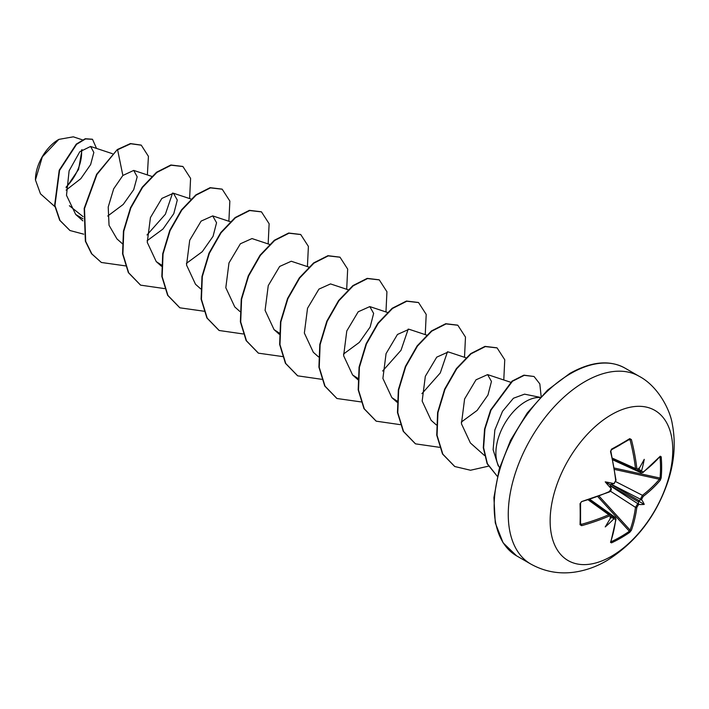 <?xml version="1.0" encoding="UTF-8"?>
<svg xmlns="http://www.w3.org/2000/svg" width="709" height="709" viewBox="0 0 709 709"><rect width="100%" height="100%" fill="white"/><g stroke="black" fill="none" stroke-linecap="round" stroke-linejoin="round"><path stroke-width="1.06" d="M612.798 459.884L641.122 472.814L640.351 471.343A172.367 107.812 -124.5 0 0 640.28 470.528L641.627 470.546A173.297 108.388 55.5 0 1 641.68 471.184L643.16 472.034A173.111 97.293 -1.3 0 0 660.239 456.215L661.196 456.791A172.278 133 30.8 0 1 661.648 467.417A172.278 133 30.8 0 1 661.196 477.848A0.931 0.549 -174.9 0 1 660.052 478.07A171.348 132.291 -149.2 0 0 660.513 467.692A171.348 132.291 -149.2 0 0 660.052 457.128L659.742 457.075M614.207 483.29A0.931 0.479 64.2 0 1 614.021 483.804L613.631 483.565A127.133 48.026 169.7 0 0 605.229 481.863L610.032 484.637L613.631 483.565A173.297 90.947 -4.2 0 0 614.207 483.29L615.678 480.587A173.111 97.293 -118.7 0 0 610.52 451.606L611.504 449.16A172.278 45.793 -18.8 0 0 620.924 443.905A172.278 45.793 -18.8 0 0 629.734 438.632A0.931 0.585 58.2 0 1 629.557 439.341L629.557 439.341A0.931 0.585 58.2 0 1 629.353 439.403L630.071 439.864L629.353 439.403M611.459 556.264A86.711 50.064 -60 0 1 550.14 520.858A86.711 50.064 -60 0 1 611.459 414.659A86.711 50.064 -60 0 1 672.77 450.055A86.711 50.064 -60 0 1 611.459 556.264M629.734 438.632L631.382 439.553L628.715 439.864M631.382 439.553A173.111 102.53 58.7 0 1 636.824 468.383L638.428 469.305A0.931 0.594 55.3 0 1 638.242 469.819L636.363 470.058L635.477 468.534A172.181 101.981 -121.3 0 0 630.071 439.864M641.627 470.546A127.133 125.209 132.4 0 0 644.251 459.335A127.133 21.483 122.2 0 1 638.898 468.977L638.375 469.429M661.196 477.848L660.239 480.312A0.931 0.674 -139.8 0 0 659.423 479.257L660.052 478.07L614.322 468.046M660.239 480.312A173.111 102.521 -178.7 0 1 643.16 496.451L641.68 499.154A173.297 108.388 55.5 0 1 641.627 499.73L640.28 499.898A172.367 107.812 -124.5 0 0 640.351 499.163L642.434 495.316A172.181 101.981 1.3 0 0 659.423 479.257L614.552 469.429M611.016 541.472L611.22 541.711A171.348 132.282 29.2 0 0 629.353 531.245L630.071 530.102A172.181 101.981 -121.3 0 0 635.477 507.36L637.772 503.638A172.367 107.812 4.5 0 0 638.375 503.204L638.898 504.454A127.133 55.71 68.2 0 0 644.251 504.391A127.133 55.71 171.8 0 0 641.627 499.73M610.44 485.975L637.772 503.638A0.931 0.585 54.4 0 1 638.428 504.79L636.824 507.422A173.111 102.53 58.7 0 1 631.382 530.279L629.734 532.335A172.278 133 -150.8 0 1 620.924 537.954A172.278 133 -150.8 0 1 611.504 542.864L610.52 542.332A173.111 97.293 -118.7 0 0 615.678 519.626L614.207 518.775A173.297 108.388 -175.5 0 1 613.631 519.041L612.931 517.889A172.367 107.812 4.5 0 0 613.675 517.543L615.332 517.464L589.977 499.411M58.528 139.576A32.641 18.842 120 0 0 35.45 179.554A32.641 18.842 120 0 0 35.45 179.785M82.439 139.85L73.302 136.828L58.856 139.389L42.31 156.866L35.45 179.962L40.475 193.814L54.823 206.585M540.276 397.368L524.554 394.16L513.431 398.245L502.513 411.335L494.855 429.991L493.109 449.683L498.232 465.884M499.623 467.683A42.15 24.336 -60 0 1 525.697 401.524A42.15 24.336 -60 0 1 540.143 397.501M83.113 216.67L69.393 205.725M66.105 190.092L80.791 178.703L90.628 164.577L93.845 152.444L90.592 146.453L79.78 151.77L69.119 170.798L66.495 195.321L75.703 214.472L82.971 218.797M107.733 216.032L123.224 204.44L133.709 189.666L137.183 176.807L133.735 170.408L122.861 175.469L113.688 188.816L108.211 207.019L109.044 225.302L116.958 238.915L122.48 243.816M147.109 240.723L162.981 229.034L173.802 213.639L177.285 200.053L173.448 193.229L161.847 198.423L150.432 217.592L147.268 242.372L156.228 261.586L161.466 265.024M186.387 263.393L202.251 251.704L213.063 236.327L216.555 222.732L212.718 215.899L201.117 221.102L189.711 240.262L186.538 265.042L195.498 284.256L200.691 288.873M269.544 244.392L251.987 238.57L240.386 243.772L228.98 262.933L225.808 287.712L234.768 306.926L239.961 311.552M309.204 267.196L291.257 261.249L279.656 266.451L268.25 285.612L265.086 310.374L274.046 329.605L279.275 333.044M348.084 289.742L330.527 283.919L318.926 289.121L307.529 308.273L304.356 333.062L313.316 352.276L318.509 356.893M343.466 354.083L359.339 342.394L370.151 327.017L373.634 313.422L369.806 306.589L358.196 311.792L346.79 330.952L343.626 355.732L352.586 374.946L358.151 378.535M409.066 329.268L397.465 334.462L386.068 353.614L382.895 378.411L391.855 397.625L397.093 401.064M465.893 357.753L448.345 351.939L436.744 357.141L425.329 376.302L422.165 401.081L431.125 420.295L436.319 424.913M461.275 422.103L477.139 410.422L487.96 395.028L491.452 381.442L487.615 374.609L476.014 379.811L464.599 398.972L461.435 423.752L470.395 442.965L484.407 455.435M447.494 351.735L440.262 372.961L421.908 393.681M408.224 329.065L401.002 350.29L382.638 371.011M172.597 193.025L165.374 214.251L147.011 234.971M66.114 187.814L78.584 169.398L82.031 149.608M122.861 175.469L117.597 149.759L130.731 143.759L141.277 145.185L148.429 156.343L147.366 174.928M83.724 234.174L70.005 230.531L59.999 220.437L54.947 205.504L59.556 170.408L76.599 144.308L85.559 138.92L92.516 139.319L96.521 148.42M117.277 149.572L96.628 174.272L84.176 208.402L85.364 241.184L91.532 253.725L101.352 262.472L91.86 253.911L85.692 241.37L84.504 208.588L96.947 174.458L117.277 149.572L130.403 143.572L141.109 145.088M69.845 230.434L59.671 220.251L54.62 205.318L59.228 170.222L76.271 144.122L85.231 138.734L92.347 139.23M101.352 262.472L125.564 265.893M189.613 198.582L190.588 178.384L182.931 166.535L171.17 165.197L156.866 172.438L142.562 187.38L130.81 207.959L123.774 231.267L122.896 253.955L128.683 272.805L140.621 285.151L164.594 288.607M228.883 221.261L229.858 201.064L222.201 189.206L210.449 187.867L196.136 195.108L181.832 210.05L170.08 230.638L163.043 253.937L162.166 276.634L167.953 295.476L179.9 307.821L204.112 311.242M268.153 243.931L269.128 223.734L261.47 211.876L249.719 210.538L235.415 217.778L221.111 232.729L209.35 253.308L202.313 276.616L201.436 299.313L207.223 318.155L219.178 330.5L243.134 333.957M307.422 266.602L308.397 246.413L300.749 234.555L288.988 233.208L274.684 240.457L260.38 255.4L248.62 275.978L241.583 299.287L240.706 321.983L246.493 340.825L258.448 353.171L282.652 356.583M346.692 289.281L347.667 269.083L340.019 257.225L328.267 255.878L313.954 263.128L299.65 278.07L287.898 298.649L280.853 321.957L279.975 344.654L285.762 363.504L297.718 375.841L321.673 379.306M385.962 311.951L386.937 291.753L379.288 279.895L367.537 278.557L353.224 285.798L338.92 300.74L327.168 321.328L320.122 344.627L319.245 367.324L325.032 386.175L336.988 398.511L361.191 401.932M425.24 334.621L426.206 314.424L418.558 302.566L406.798 301.228L392.494 308.477L378.189 323.419L366.438 343.998L359.401 367.306L358.515 389.994L364.302 408.845L376.249 421.181L400.222 424.647M464.51 357.292L465.485 337.094L457.828 325.245L446.067 323.907L431.763 331.147L417.459 346.089L405.708 366.668L398.671 389.977L397.784 412.665L403.572 431.515L415.518 443.852L439.491 447.317M503.78 379.971L504.755 359.773L497.098 347.915L485.337 346.577L471.033 353.818L456.729 368.769L444.977 389.347L437.94 412.647L437.063 435.344L442.85 454.185L454.797 466.531L470.519 470.244L488.386 466.185M541.135 396.455L539.824 383.897L534.045 376.497L524.243 375.345L512.456 381.256L491.009 410.077L484.947 429.007L483.609 447.68L487.367 463.677L497.293 476.306L487.154 463.739L483.299 447.769L484.566 429.069L490.593 410.068L512.066 381.114L523.889 375.158L534.045 376.497M182.762 166.438L170.842 165.002L156.538 172.252L142.234 187.194L130.483 207.772L123.446 231.072L122.568 253.769L128.356 272.611L140.462 285.053M222.032 189.117L210.121 187.672L195.817 194.922L181.504 209.864L169.752 230.443L162.715 253.751L161.838 276.448L167.625 295.29L179.732 307.724M261.311 211.787L249.391 210.351L235.087 217.592L220.783 232.534L209.022 253.122L201.985 276.43L201.108 299.118L206.895 317.969L219.01 330.403M300.581 234.457L288.66 233.022L274.356 240.262L260.052 255.205L248.301 275.792L241.255 299.101L240.378 321.797L246.165 340.639L258.28 353.073M339.85 257.137L327.939 255.692L313.626 262.933L299.322 277.875L287.57 298.462L280.525 321.771L279.647 344.468L285.435 363.309L297.55 375.743M379.12 279.807L367.209 278.371L352.896 285.612L338.592 300.554L326.84 321.133L319.803 344.441L318.917 367.138L324.704 385.98L336.819 398.423M418.39 302.477L406.47 301.041L392.166 308.282L377.862 323.224L366.11 343.812L359.073 367.111L358.187 389.808L363.974 408.65L376.089 421.093M457.659 325.147L445.739 323.712L431.435 330.961L417.131 345.903L405.38 366.482L398.343 389.782L397.465 412.478L403.244 431.32L415.359 443.763M496.929 347.818L485.009 346.382L470.705 353.631L456.401 368.574L444.649 389.161L437.613 412.461L436.735 435.158L442.522 453.999L454.629 466.433M66.132 186.999A32.641 18.842 120 0 0 81.473 150.095M611.034 516.79L610.901 517.464A127.133 21.483 117.8 0 1 605.229 526.92A127.133 125.209 107.6 0 0 613.631 519.041M611.096 516.055A0.931 0.594 -175.3 0 1 610.945 516.896L609.35 515.966A173.111 102.521 -178.7 0 1 581.664 525.67L580.042 524.704A172.278 45.793 -101.2 0 0 580.042 503.647L581.664 501.573A173.111 97.293 -1.3 0 0 609.35 491.559L610.945 488.926A0.931 0.479 -4.2 0 0 611.309 488.51L611.309 488.51A0.931 0.479 -4.2 0 0 611.282 488.421M605.229 481.863A127.133 48.017 70.3 0 0 610.901 488.288L611.309 488.51C611.344 490.185 610.626 491.364 609.164 492.046A0.931 0.452 -113.7 0 0 609.35 491.559M640.28 470.528L638.676 468.108M610.032 484.637L610.901 488.288A173.297 90.947 -115.8 0 1 610.945 488.926M610.032 517.712L612.931 517.889M638.375 503.204L638.676 501.174L640.28 499.898M580.6 523.207L581.664 525.67M581.274 524.376A172.181 101.981 1.3 0 0 608.809 514.725L610.573 514.716L589.542 499.553M608.809 491.966A0.931 0.452 -113.7 0 0 609.164 492.046L610.715 490.672L611.318 488.767L609.164 492.046L581.664 501.573M581.274 501.928L580.574 503.195A0.931 0.479 178.4 0 1 580.042 503.647M580.52 503.044A0.931 0.479 178.4 0 1 580.574 503.195L580.574 524.19A0.931 0.585 -178.2 0 1 580.042 524.704M615.678 480.587A0.931 0.452 -6.3 0 0 616.015 480.179L614.021 483.804A0.931 0.479 64.2 0 1 613.941 483.83M610.52 451.606L610.857 451.234C610.697 451.305 611.043 449.355 610.857 451.234L616.015 480.179M588.319 499.951L608.809 514.725A0.931 0.461 66.6 0 1 609.35 515.966M611.504 449.16A0.931 0.479 61.6 0 1 611.371 449.843L611.371 449.843A0.931 0.479 61.6 0 1 611.22 449.878M611.273 516.595L610.564 514.734M636.824 468.383A0.931 0.461 173.4 0 1 635.477 468.534L612.443 458.174M611.273 515.833L613.675 517.543A0.931 0.487 65.1 0 1 614.207 518.775M615.766 518.749A0.931 0.612 -172.8 0 1 615.678 519.626M615.323 517.473L616.015 519.227L610.83 541.995A0.931 0.682 -160.9 0 1 610.52 542.332M611.22 541.711A0.931 0.514 64.9 0 1 611.504 542.864M641.68 471.184A0.931 0.487 174.9 0 1 640.351 471.343L637.666 470.111M597.811 496.646L629.353 531.245A0.931 0.549 54.9 0 1 629.734 532.335M643.16 472.034A0.931 0.612 52.8 0 1 642.983 472.522L659.751 456.693M599.114 496.158L630.071 530.102A0.931 0.674 19.8 0 0 631.382 530.279M610.369 491.133L635.477 507.36A0.931 0.603 7.6 0 0 636.824 507.422M661.196 456.791A0.931 0.514 175.1 0 1 660.052 457.128M643.16 496.451A0.931 0.603 -127.6 0 0 642.434 495.316L615.829 481.686M611.397 484.327L640.351 499.163A0.931 0.585 5.6 0 0 641.68 499.154M644.251 504.391L638.676 501.174M530.713 564.001A108.388 62.578 -60 0 1 514.096 477.148A108.388 62.578 -60 0 1 584.907 381.628A108.388 62.578 -60 0 1 639.101 376.257L625.001 368.122A108.388 62.578 120 0 0 570.807 373.483A108.388 62.578 120 0 0 499.996 469.004A108.388 62.578 120 0 0 516.613 555.856L530.713 564.001C544.317 571.569 558.852 574.299 574.308 572.172C585.625 570.541 596.384 566.739 606.585 560.775C635.627 542.704 656.073 516.338 667.896 481.668C674.392 462.011 675.863 442.868 672.327 424.23C670.173 409.802 657.908 386.05 639.101 376.257M638.428 469.305A173.297 90.947 -4.2 0 0 638.898 468.977M638.898 504.454A173.297 108.388 -175.5 0 1 638.428 504.79M610.901 517.464A173.297 90.947 -115.8 0 0 610.945 516.896M620.597 444.64A171.348 45.544 161.2 0 1 611.486 449.736M638.703 501.945L610.263 485.523M610.919 484.389L639.358 500.811M610.857 451.234L611.371 449.843L629.601 439.323M516.613 555.856L503.098 542.81L495.272 522.861L493.907 497.629L499.163 469.269L510.586 440.236L527.204 413.063L547.561 390.118L569.876 373.395C591.306 361.457 609.687 359.693 625.001 368.122M90.592 146.453L112.456 153.702M75.703 214.472L82.882 220.862M133.735 170.408L151.726 176.373M173.448 193.229L190.996 199.043M156.228 261.586L161.422 266.203M212.718 215.899L230.664 221.846M274.046 329.605L279.231 334.223M369.806 306.589L387.353 312.412M352.586 374.946L358.098 379.856M409.075 329.26L426.623 335.082M391.855 397.625L397.049 402.242M487.615 374.609L510.648 382.248M612.709 459.432L636.363 470.067M641.113 472.806L642.983 472.522"/></g></svg>
